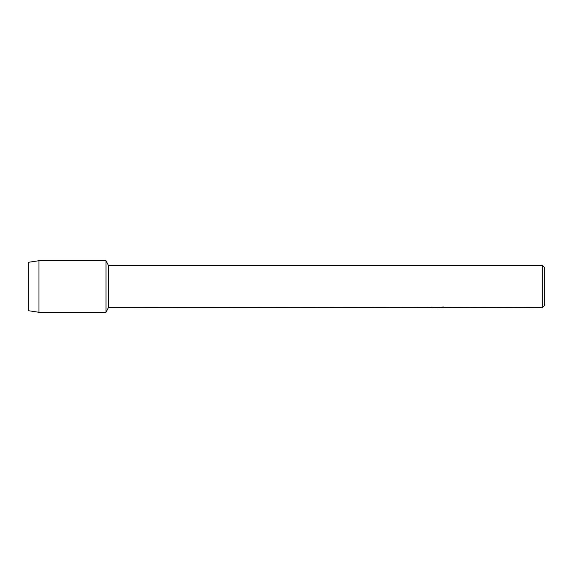 <?xml version="1.0" encoding="UTF-8"?>
<svg xmlns="http://www.w3.org/2000/svg" width="573" height="573" viewBox="0 0 573 573"><rect width="100%" height="100%" fill="white"/><g stroke="black" fill="none" stroke-linecap="round" stroke-linejoin="round"><path stroke-width="0.86" d="M434.005 307.422L108.311 307.773L106.005 312.285L38.964 312.285L28.65 310.738L28.65 262.262L38.964 260.715L106.005 260.715L108.311 265.227L542.287 265.227L544.35 267.29L544.35 305.71L542.287 307.773L445.508 307.465M108.311 307.773L108.311 265.227M106.005 312.285L106.005 260.715L106.005 312.285M439.505 307.744L437.836 307.744M439.262 307.773L438.352 307.773M542.287 307.773L542.287 265.227M440.028 307.443L433.904 307.443L443.452 306.999L445.644 307.5L441.217 307.765M432.844 307.744L439.555 307.629M439.24 307.744L441.246 307.744M38.964 312.285L38.964 260.715M28.65 310.738L28.65 262.262"/></g></svg>
